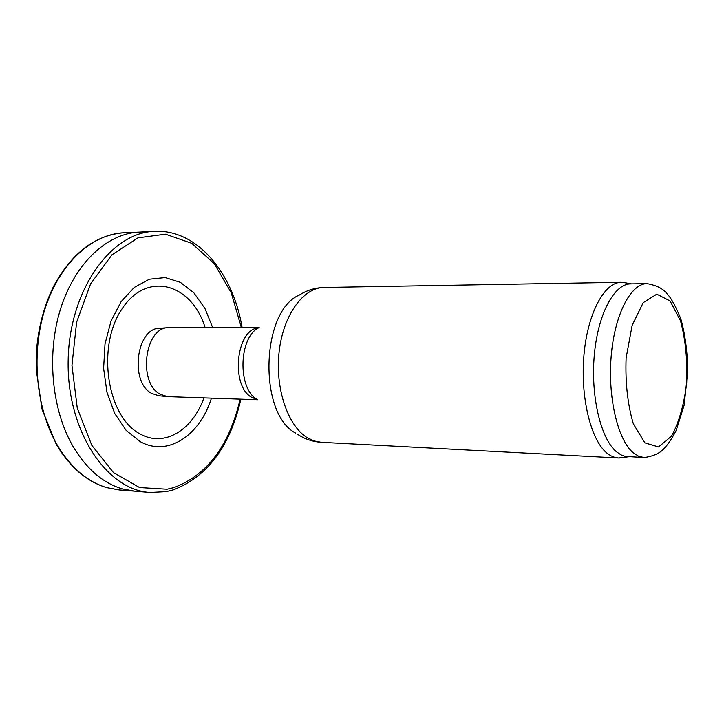 <?xml version="1.0" encoding="UTF-8"?>
<svg xmlns="http://www.w3.org/2000/svg" width="724" height="724" viewBox="0 0 724 724"><rect width="100%" height="100%" fill="white"/><g stroke="black" fill="none" stroke-linecap="round" stroke-linejoin="round"><path stroke-width="1.09" d="M166.81 396.562L158.891 395.766L151.832 393.485C129.343 382.326 136.356 327.465 159.977 328.234L168.167 327.701M257.672 399.757L167.516 396.634L160.348 394.318C137.533 382.933 144.664 326.868 168.62 327.673L258.948 327.719M622.776 457.55L618.359 457.966L614.984 457.45L610.812 455.758L606.739 452.934C590.648 439.658 580.232 396.671 583.951 355.122C587.535 313.519 604.259 282.324 621.183 282.279L625.989 282.903M644.143 457.55L625.237 456.373L621.147 454.934L616.377 451.713C600.739 438.626 590.648 396.345 594.268 355.493C597.771 314.587 614.024 283.917 630.486 283.889L646.939 283.609C656.442 285.274 663.13 288.632 666.994 293.7C671.257 298.143 675.89 306.632 680.922 319.175C685.103 334.262 687.393 351.457 687.8 370.769L684.135 405.232L676.207 430.373C672.053 438.373 668.152 444.255 664.505 448.029C660.424 453.025 653.636 456.192 644.143 457.55L638.487 456.165L632.975 452.554C617.572 439.396 607.644 396.824 611.228 355.701C614.694 314.506 630.722 283.636 646.939 283.609M211.444 398.164C199.824 435.595 167.742 457.052 140.257 441.631L126.175 430.4L114.727 413.495L106.953 392.218L103.613 368.326L105.016 343.882L111.044 321.013L121.107 301.664L134.284 287.392L149.388 279.211L165.172 277.573L180.403 282.351L193.969 292.967L204.964 308.478L212.702 327.682M203.915 397.901C192.602 430.147 164.276 447.613 140.239 433.993C106.989 417.277 96.201 346.497 122.075 308.786C147.144 270.396 191.607 283.473 205.163 327.682M139.08 232.105L138.682 232.123C107.052 233.734 75.359 262.884 60.861 307.926C46.381 352.905 51.422 408.979 72.807 446.029C86.373 468.881 102.962 483.18 122.591 488.953L134.601 491.153L119.795 490.003M257.445 399.621L251.735 397.376C230.223 385.865 236.096 328.832 258.721 327.845M257.192 399.467C237.201 388.743 238.676 336.479 259.201 327.583M295.609 433.079C258.079 413.775 260.975 310.759 299.41 295.021C306.795 290.297 314.931 287.781 323.836 287.473C303.229 287.636 283.256 315.103 279.165 351.529C274.921 387.901 287.636 425.676 307.211 437.658L314.18 440.961L321.338 442.292C312.46 441.712 304.397 438.943 297.166 434.002M644.867 442.826L633.346 423.839C627.627 404.499 625.219 382.553 626.106 358.009L632.143 325.411L643.202 302.668L656.795 294.17L670.071 300.922L680.533 320.868C685.474 339.511 687.538 360.063 686.732 382.543C684.135 404.372 679.067 422.237 671.546 436.147L658.532 446.952L644.867 442.826M139.135 232.105L123.931 232.739C92.138 234.096 60.21 262.776 45.494 307.347C30.788 351.873 35.621 407.576 56.961 444.563C70.5 467.369 87.115 481.731 106.826 487.641L119.813 490.012M154.493 231.318L154.149 231.336C110.546 232.676 69.033 290.858 68.156 360.814C66.807 430.753 106.464 490.003 149.995 492.483M241.4 327.71L231.228 292.74L214.277 263.663L191.76 243.336L165.515 234.187L137.949 237.861L111.949 254.812L90.581 283.899L76.608 322.234L71.957 365.403L77.278 408.146L91.794 445.278L113.505 472.618L139.623 487.551L167.099 489.216L173.923 487.587C207.29 475.007 229.363 445.532 240.124 399.15M621.183 282.279L323.836 287.473M618.359 457.966L321.338 442.292M631.527 283.871L622.549 282.306M628.658 456.735L619.726 457.975M106.464 487.56C86.482 481.451 69.757 467.034 56.3 444.301M106.654 487.614L119.27 489.967M123.931 232.739C95.405 234.992 72.002 252.767 53.73 286.061C44.318 305.148 38.598 326.37 36.58 349.728L36.2 369.512L42.037 409.241L56.101 443.939M138.764 232.123L154.23 231.327C197.073 228.911 233.119 272.984 242.142 327.71M149.37 492.429L134.601 491.153M240.866 399.177C230.187 446.292 207.661 476.528 173.28 489.876L166.149 491.641L150.031 492.483"/></g></svg>
